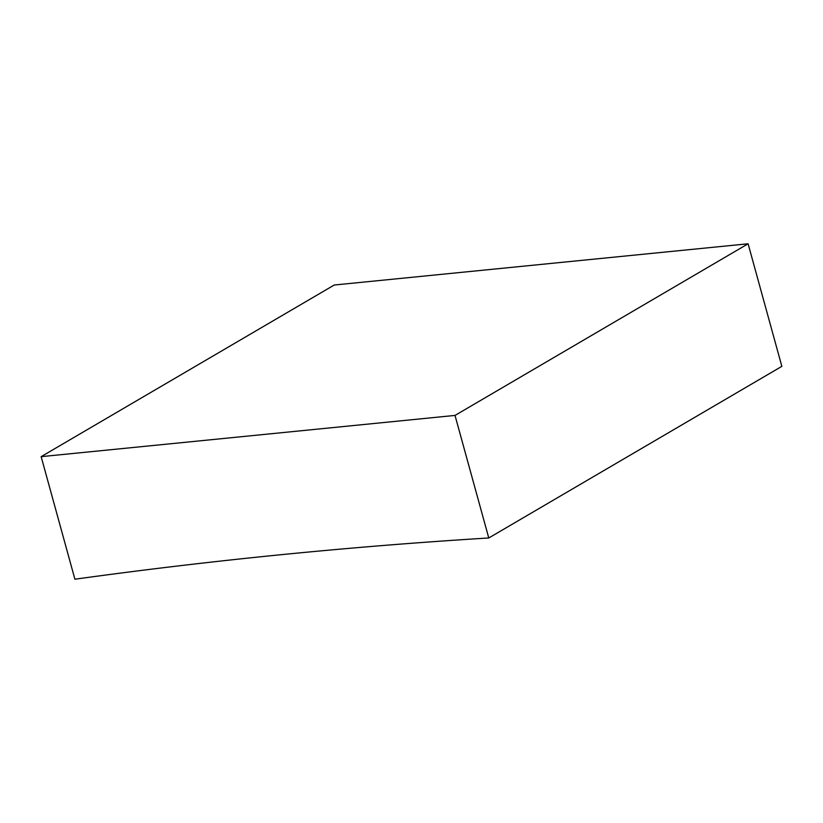 <?xml version="1.0" encoding="UTF-8"?>
<svg xmlns="http://www.w3.org/2000/svg" width="823" height="823" viewBox="0 0 823 823"><rect width="100%" height="100%" fill="white"/><g stroke="black" fill="none" stroke-linecap="round" stroke-linejoin="round"><path stroke-width="1.23" d="M488.769 537.975L781.85 366.348L748.097 243.783L334.231 285.025L41.15 456.652L74.903 579.217A8401.678 6407.693 59.6 0 1 280.777 554.733A8401.678 6407.693 59.6 0 1 488.769 537.975L455.016 415.42L748.097 243.783M455.016 415.42L41.15 456.652"/></g></svg>

